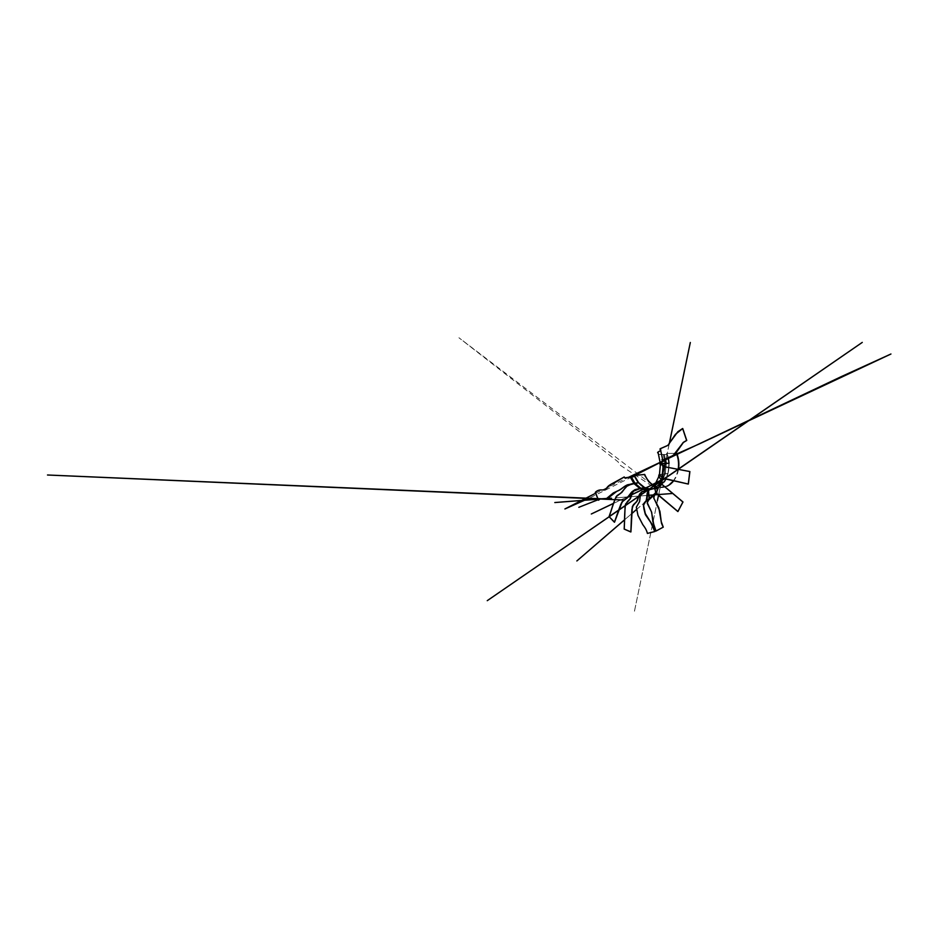 <?xml version="1.0" encoding="UTF-8"?>
<svg xmlns="http://www.w3.org/2000/svg" width="950" height="950" viewBox="0 0 950 950"><rect width="100%" height="100%" fill="white"/><g stroke="black" fill="none" stroke-linecap="round" stroke-linejoin="round"><path stroke-width="0.71" stroke-dasharray="4.75 3.56" d="M678.419 469.431C677.635 473.872 676.044 477.648 673.633 480.771M668.931 485.082L667.328 485.973C662.72 488.015 658.231 487.837 653.861 485.438C658.207 487.896 662.72 488.086 667.363 486.02L657.424 487.754C653.006 489.784 648.648 489.689 644.373 487.481M678.478 469.442C677.694 473.872 676.103 477.66 673.693 480.783M675.557 453.352L666.758 453.411L675.474 453.435M657.424 487.754C667.031 483.609 672.268 466.426 666.805 453.376C672.196 466.426 666.971 483.574 657.4 487.694C654.989 488.846 652.531 489.321 650.014 489.108L651.284 489.155C653.683 489.131 655.987 488.502 658.207 487.267L647.294 490.509M666.9 453.316C672.374 466.426 667.126 483.692 657.483 487.849L666.983 486.198C658.207 490.509 648.078 484.69 644.136 474.525L644.195 474.501C648.114 484.607 658.196 490.414 666.947 486.115L657.436 487.777C652.994 489.808 648.636 489.713 644.349 487.492L638.495 482.659L636.251 483.182M676.459 453.352L676.388 453.399C681.649 465.773 676.424 482.101 666.947 486.115M678.169 469.383C677.409 473.801 675.854 477.589 673.491 480.736M668.337 458.066L666.841 453.411L668.99 463.303L666.817 453.411C672.291 466.426 667.043 483.633 657.436 487.777M654.716 488.537L647.259 490.521L654.823 488.858C648.553 490.2 643.091 488.146 638.424 482.671L634.363 475.463M657.483 487.849L664.145 481.852L660.238 482.802L654.289 488.383L655.262 488.217L658.314 487.207L664.109 481.804M651.32 489.214C653.695 489.202 655.999 488.573 658.231 487.326L647.104 490.343M661.461 482.541L664.169 481.828L660.274 482.849L654.669 488.383L647.211 490.343L651.332 489.238C653.707 489.226 655.999 488.597 658.219 487.362L647.211 490.343M654.229 488.621L648.244 490.343L654.728 488.585M658.267 487.445L655.203 488.454M647.496 533.401C646.511 529.661 645.335 527.951 642.865 524.578L638.056 515.363L636.405 507.205L639.659 501.636L640.549 494.285L642.2 491.839L654.206 488.537L647.235 490.438L654.182 488.442L650.049 489.238M648.862 490.081L654.194 488.514L648.933 490.069M630.919 531.917L624.245 529.043C624.768 520.968 624.482 512.43 625.646 504.106L630.194 499.035L632.866 492.147C634.291 490.39 635.883 489.392 637.64 489.167L640.181 488.751L646.891 490.473L640.181 488.751L644.444 487.623L651.284 489.238L648.078 490.259L641.179 488.478L644.456 487.54L651.284 489.238M644.444 487.623L651.296 489.214M651.296 489.333L642.426 491.542M640.193 488.656L644.456 487.457M647.959 490.141L641.179 488.407M660.844 482.79L654.336 488.454L661.248 482.731L655.298 488.264L658.219 487.255M655.084 484.262C656.26 483.016 658.564 483.265 660.274 482.849L654.324 488.442L660.238 482.802M661.224 482.671L655.298 488.264M660.286 482.873L654.384 488.537L661.307 482.802L655.357 488.359L658.409 487.362L664.216 481.947M664.181 481.911L658.113 487.362M655.262 484.262L660.333 482.956L654.693 488.478M655.357 488.359L658.148 487.374M634.113 483.716L639.967 488.609L634.113 483.716L638.519 482.766L644.409 487.516L642.034 488.169M638.519 482.766L644.409 487.516M644.397 487.599L641.024 488.502L635.229 483.479M636.547 489.238L640.027 488.668M634.149 483.621L638.578 482.636L644.432 487.504L642.734 487.956M641.024 488.502L635.158 483.431M664.252 481.899L667.992 473.421L664.169 474.062L660.321 482.683L661.283 482.541L664.121 481.781L667.945 473.397L664.169 474.062L660.369 482.719L664.169 474.062L659.383 474.834M665.962 479.049L668.087 473.48L664.24 474.121L660.381 482.731L664.121 481.781M662.328 478.598L660.381 482.731L661.342 482.576L665.19 474.003L661.331 482.576M664.193 481.828L668.004 473.444M668.087 473.48L664.24 474.121L660.369 482.719L655.654 483.586M661.556 480.32L664.311 474.169C662.554 474.466 659.953 474.299 659.181 475.249M658.944 476.306L655.191 485.794C654.942 485.308 654.669 484.025 656.545 483.396L660.867 482.719M665.202 474.014L661.426 482.636L665.202 474.014M666.294 463.576L665.332 473.836L664.371 473.943L665.226 463.612L664.288 473.931L665.249 463.624L664.264 473.919L668.004 473.385L668.978 463.351L668.028 473.385L668.919 463.363M660.476 464.538L659.478 475.261C659.751 475.142 659.003 475.665 659.538 475.38L659.704 475.428C659.015 475.166 658.991 474.881 659.609 474.561L664.359 473.943L665.166 463.6L664.216 473.907L667.945 473.361M666.14 463.553L665.238 473.824L668.099 473.409L669.073 463.363M668.099 473.409L665.249 473.824L666.211 463.564L665.238 473.824L659.514 474.501M624.768 477.909L630.278 477.161L633.959 483.514L630.278 477.161L634.327 476.532M633.923 475.606L638.483 482.731M634.992 483.431L631.287 477.054M634.363 476.615L630.373 477.054M633.982 475.546L638.543 482.659M635.051 483.372L631.346 476.983M666.841 453.411L666.912 454.611L663.231 454.551L664.762 460.869M666.912 454.611L666.568 453.399L666.959 454.599L658.552 454.433L663.231 454.551L665.143 463.398L663.278 454.539L665.226 463.398M664.216 454.551L666.128 463.386M668.907 463.327L666.769 453.447M666.627 453.352L667.054 454.563L664.288 454.527L666.188 463.374L664.288 454.527L663.302 454.527L664.442 459.396M667.054 454.563L664.359 454.504L665.356 459.099M664.359 454.504L658.54 454.385M649.907 489.369L654.194 488.514L649.847 489.428M609.14 516.634L614.543 522.168M595.377 492.421L598.595 500.175M649.943 489.333L654.324 488.442L650.085 489.202M649.206 490.058L648.613 491.031C649.289 488.846 652.009 489.072 654.384 488.537L654.336 488.454M659.11 475.19C660.286 474.145 662.637 474.442 664.24 474.121C662.482 474.406 659.906 474.228 659.086 475.166M657.056 490.984L657.507 489.963M660.773 483.799L661.259 481.614M656.64 491.411L657.519 489.452M655.559 483.752L660.381 482.731L655.464 483.799M663.765 478.551C661.093 477.957 661.449 477.399 662.578 477.031C663.254 476.544 660.618 475.926 659.466 475.428M662.031 477.933L663.824 478.551L661.758 477.672L662.732 476.983L660.226 475.701C657.091 474.62 661.057 474.192 664.288 473.931L659.526 474.537L659.443 475.368M658.101 453.079L658.338 454.433L658.101 453.079M660.796 450.431L660.618 449.599M658.682 454.48L663.278 454.539L664.371 459.444M658.207 453.031L658.421 454.409L658.207 453.031C657.59 452.841 657.566 452.509 658.148 452.034L660.796 450.514C661.414 450.015 661.295 449.671 660.464 449.481M667.328 485.973L657.4 487.694M648.945 490.164C651.094 488.621 652.555 489.155 654.217 488.621M624.114 500.056L614.804 499.652M615.422 497.871L628.401 496.862L615.422 497.871M631.121 496.66L638.828 496.066L631.121 496.66M640.086 495.971L647.176 495.425M672.351 493.489L639.207 496.043M653.778 495.437L648.126 500.543M654.989 485.545L658.825 476.271M661.651 480.688L656.331 492.551M656.331 492.706L660.428 483.146M645.822 501.505L636.595 509.461M631.797 513.606L624.53 519.888M624.53 519.816L631.797 513.546M636.583 509.414L645.988 501.303M661.675 480.356L655.856 483.134M645.644 488.003L642.722 489.404M629.137 495.888L613.557 503.322M613.522 503.429L629.019 496.054M642.901 489.44L645.786 488.074M663.931 478.598C667.909 475.309 665.083 477.648 663.955 478.598M661.497 480.807L657.495 489.689M661.77 480.724L657.732 489.808L618.771 464.289L618.26 461.973L458.933 337.761L651.724 484.452L657.566 489.274L656.521 492.919L660.547 483.182M656.319 492.433L660.571 483.586M661.663 480.926L657.59 490.176L654.989 485.355M638.709 496.375L625.136 505.661M609.069 516.61L618.913 509.889M654.883 485.272L654.004 485.676L654.977 485.165L658.778 476.544M659.514 475.404L660.357 464.526L659.324 475.261L662.518 476.544L634.244 612.239L664.466 466.866L662.079 478.016L663.231 466.557M663.397 465.417L662.578 476.615C663.551 476.959 661.057 477.316 662.079 477.981L661.972 477.886M662.126 477.992L663.076 466.486M663.242 465.393L662.055 477.814M662.174 477.28L662.055 477.945M662.055 478.028L662.186 476.401M663.528 465.429L662.732 476.639C663.563 477.054 660.879 477.517 662.316 478.016L659.633 475.831L664.157 479.584L660.974 476.864L662.162 477.921L663.207 466.486M663.278 465.393L662.079 478.016M661.616 480.225L658.504 495.318M658.528 495.271L661.331 481.793M661.342 481.733L661.639 480.284M669.251 443.887L666.14 458.838L669.204 443.935M660.666 450.537L663.254 461.367M632.023 476.853L588.525 498.501M595.626 493.24L628.579 477.28M658.148 452.034L660.452 462.793M660.796 450.514L663.029 460.798M662.886 460.049L660.428 448.685"/><path stroke-width="1.43" d="M675.474 453.435L676.756 453.447C678.751 458.577 679.309 463.909 678.419 469.431M673.633 480.771L668.931 485.082M644.373 487.481C639.92 485.022 636.559 481.021 634.315 475.463L644.646 474.442C646.701 479.418 649.752 483.099 653.814 485.474C649.8 483.063 646.736 479.394 644.682 474.418L634.351 475.439C637.331 483.027 643.364 488.549 650.014 489.108L644.456 487.457L640.098 488.514L634.161 483.562L638.578 482.636L644.432 487.445L640.193 488.573L647.104 490.343L642.01 491.613L639.718 493.964L636.999 501.054L632.415 506.338C631.144 515.054 631.394 523.652 630.788 531.964L624.162 529.067L630.788 531.964M676.388 453.399L676.804 453.411C678.799 458.565 679.357 463.909 678.478 469.442M673.693 480.783C671.852 483.134 669.738 484.88 667.363 486.02M630.278 477.161L634.41 476.567L634.315 475.511L638.519 482.659L634.351 475.439M675.557 453.352L676.459 453.352C678.466 458.506 679.036 463.849 678.169 469.383M673.491 480.736C671.602 483.194 669.441 485.011 666.983 486.198M634.291 475.475L644.195 474.501M656.747 488.193L654.823 488.858L656.747 488.193M634.244 475.511L644.136 474.525M647.104 490.414L640.193 488.633L647.793 490.188L487.255 600.673L862.268 342.404L654.989 485.355M642.426 491.542C640.668 492.777 639.35 494.665 638.471 497.206L637.474 500.448C636.001 503.358 633.282 503.868 632.32 506.991L630.919 531.917L624.174 529.067C624.684 520.968 624.376 512.513 625.563 504.07L630.135 498.976L632.807 492.088C634.256 490.295 635.871 489.286 637.64 489.06L640.193 488.573M647.959 490.141L641.179 488.407M654.693 488.478L655.357 488.359M642.034 488.169L640.062 488.597L634.137 483.633L635.134 483.503L641.048 488.431L640.098 488.514M641.024 488.502L640.039 488.668L634.161 483.562M634.113 483.716L640.074 488.573L634.149 483.621L631.572 483.966L626.133 486.519L621.846 492.29L616.241 496.506C613.094 503.452 611.408 510.269 609.057 516.658L614.401 522.215L609.14 516.634C611.479 510.269 613.201 503.381 616.312 496.529L621.894 492.338L626.181 486.578L631.536 484.061L634.137 483.645L640.027 488.668M635.229 483.479L638.554 482.707M642.734 487.956L641.048 488.431L635.158 483.431M660.867 482.719L664.252 481.899L665.962 479.049M662.055 478.028L661.592 480.154L662.328 478.598M666.294 463.576L665.166 463.6C663.623 463.742 659.549 463.683 659.953 464.324L663.397 465.417C664.786 465.916 661.829 466.011 663.076 466.486L689.807 471.556L688.275 484.061L689.807 471.556M666.14 463.553L665.249 463.612C662.554 463.742 658.599 463.826 660.357 464.526C659.775 464.348 659.894 464.134 660.737 463.897L665.321 463.636C662.637 463.766 658.742 463.838 660.476 464.538L663.528 465.429C664.917 465.928 661.972 466.034 663.207 466.486L689.89 471.556L688.334 484.049L689.89 471.556M636.251 483.182L633.994 483.562L630.325 477.102L634.446 476.508L634.363 475.463L638.566 482.612L634.089 483.467L630.337 477.09L624.779 477.897L624.233 476.947L624.815 477.862L630.373 477.054L634.089 483.467L630.373 477.054M595.282 492.433L598.512 500.187L600.234 498.892L607.857 498.382C607.727 498.441 606.444 498.881 607.869 498.394L554.812 502.55L611.503 498.192L603.939 499.011L608.487 498.026L613.237 493.05L618.201 490.711C621.918 488.989 623.96 486.269 627.582 484.832L634.042 483.514L624.494 486.447C622.404 487.908 621.039 489.499 617.844 490.841L613.546 492.824L607.513 498.548L616.977 491.197C619.946 490.247 622.286 488.193 624.53 486.471L631.334 483.93L638.543 482.659L634.042 483.514L630.337 477.09L634.042 483.514L627.594 484.785C623.913 486.258 621.858 488.989 618.212 490.663L613.201 493.038L606.029 498.964L601.778 498.809C600.103 498.762 599.984 498.75 598.464 500.199L595.282 492.433C596.6 490.746 599.533 489.678 601.564 489.963L604.77 489.915L606.919 487.73C608.071 485.913 610.803 484.013 613.759 483.218L624.233 476.947M634.992 483.431L631.334 477.007M634.327 476.532L633.923 475.606M635.051 483.372L631.37 476.947M634.446 476.508L633.982 475.546M660.618 449.599C659.846 449.457 659.739 449.16 660.297 448.697L667.826 445.384L677.825 431.728L682.646 428.509L686.613 440.444L683.335 442.356L677.124 451.167C675.414 453.577 672.98 456.119 669.845 457.52L662.779 460.109C661.2 460.952 664.644 460.691 662.91 461.558L660.369 462.757C658.279 463.933 662.34 463.6 665.154 463.434L669.073 463.291L668.337 458.066M664.762 460.869L665.238 463.41L666.128 463.386M664.442 459.396L665.238 463.41L669.073 463.291M665.356 459.099L666.283 463.339L665.309 463.386C662.352 463.6 658.564 463.766 660.452 462.793M654.728 531.561L647.413 533.437L654.776 531.537L651.035 522.88L645.43 514.674L643.922 508.903L643.435 505.305L646.416 500.329L647.14 493.644C647.663 491.542 648.624 490.069 650.049 489.238M647.413 533.437C646.428 529.696 645.252 527.986 642.77 524.602L637.972 515.387L636.322 507.181L639.576 501.564L640.466 494.226L642.153 491.744L647.235 490.414M649.396 489.689L647.805 491.637L647.14 498.026C646.606 500.199 645.644 501.838 644.242 502.942C643.471 504.878 643.435 507.051 644.136 509.473L644.931 513L651.213 523.046L654.799 531.537L647.496 533.401L654.859 531.501L650.548 522.049L645.288 514.223L643.471 505.733C643.91 503.488 644.789 501.897 646.095 500.971L647.116 495.876C646.986 493.549 647.698 490.972 649.503 489.582M647.092 490.438L642.022 491.696L639.766 494.024L637.046 501.101L632.474 506.362C631.227 514.983 631.453 523.652 630.859 531.941L631.904 509.461L633.341 504.771L636.69 501.612L639.386 494.617L641.998 491.673L647.092 490.414L640.193 488.633L647.104 490.343M640.193 488.656C638.341 489.012 636.191 489.001 634.244 490.449L632.415 492.777L630.539 498.275L627.416 501.588L625.112 506.041L624.245 529.043M640.086 488.514L632.059 491.649L627.677 497.527L622.012 501.897C618.688 508.974 616.883 515.767 614.401 522.215M636.547 489.238L633.151 490.841L628.663 496.541L622.203 501.802L614.543 522.168L609.081 516.658L614.745 499.866L617.096 495.567L620.623 493.347L627.736 485.272L634.137 483.645M640.062 488.597L632.094 491.696L627.712 497.562L622.06 501.921C618.783 508.915 616.942 515.767 614.472 522.191L620.778 504.426L623.259 500.614L626.762 498.382L631.441 492.349L634.909 489.678L640.074 488.573M600.258 498.881L578.811 507.312L600.032 498.976L598.536 500.187L595.377 492.421C596.683 490.734 599.616 489.666 601.647 489.951L604.853 489.903L610.898 484.322L624.174 477.019L624.768 477.909L630.325 477.102M624.72 477.969L624.174 477.019M601.849 498.798C600.174 498.75 600.056 498.738 598.536 500.187M663.183 527.179L655.939 531.086L663.183 527.179L661.544 523.426L658.825 507.822L653.742 498.097L654.669 494.451L648.078 500.412L654.229 494.808M649.943 489.333L655.084 484.262C654.158 485.391 654.075 487.017 654.835 489.143C655.832 491.411 655.773 493.181 654.669 494.451M655.939 531.086L654.194 527.107L651.474 511.812L647.283 503.369L647.663 500.757L649.135 498.928L648.565 490.651L650.085 489.202M663.266 527.143L656.011 531.05L663.266 527.143L661.248 521.681L659.894 511.231L654.835 500.175C653.553 498.061 653.351 496.007 654.324 494.902L653.778 495.437M657.495 489.689L654.847 484.773C653.018 486.863 657.388 492.385 654.752 494.546M656.011 531.05L652.899 521.847L651.664 512.264L647.271 502.728L648.731 499.866M648.826 499.736C650.572 497.562 647.556 493.454 648.446 491.221C649.099 488.739 652.139 488.965 654.336 488.454M682.908 502.016L677.861 511.551L682.908 502.016L660.428 483.146C660.119 482.03 662.008 481.864 661.651 480.688C661.473 479.275 658.813 477.482 658.825 476.271L659.086 475.166M645.822 501.505L656.818 491.993L656.201 492.527L657.234 494.202L677.861 511.551L657.531 494.499L656.248 491.815L657.056 490.984M657.507 489.963L655.262 486.293C654.597 485.07 654.728 484.168 655.654 483.586M682.991 501.992L677.932 511.527L682.991 501.992L660.547 483.182C660.238 482.113 662.126 481.935 661.77 480.724C661.58 479.275 658.908 477.482 658.944 476.306L659.181 475.249M663.765 478.551L688.275 484.061L661.865 477.886L661.556 480.32M656.331 492.706L656.272 492.468C656.616 494.024 659.347 495.888 661.295 497.586L677.932 511.527L656.854 493.668L656.64 491.411M657.519 489.452C656.272 487.243 653.659 484.773 655.559 483.752M659.466 475.428C658.778 475.048 658.789 474.739 659.514 474.501M688.334 484.049L663.824 478.551L688.334 484.049M658.101 453.079C657.459 452.877 657.436 452.544 658.029 452.058L660.796 450.431M686.613 440.444L682.646 428.509M660.464 449.481L660.428 448.685L667.909 445.384L675.498 434.281L682.729 428.521L686.743 440.456L682.729 428.521M632.023 476.853L670.201 457.389L664.014 459.574L670.629 457.211L675.26 453.589L682.943 442.771L686.66 440.456L683.394 442.356L672.861 455.858L662.874 460.097C661.307 460.928 664.751 460.667 663.005 461.546L660.464 462.745C658.386 463.897 662.399 463.576 665.238 463.41L664.371 459.444M654.859 531.501L652.092 524.4L645.537 514.579L643.566 505.578C643.672 503.488 645.026 502.158 646.356 500.757L647.235 493.988L648.945 490.164M599.961 498.999L624.114 500.056M614.804 499.652L47.5 475L601.778 498.809M628.401 496.862L631.121 496.66L628.401 496.874M639.207 496.043L640.086 495.971M647.176 495.425L672.351 493.489M649.206 490.058L654.859 484.654M648.126 500.543L654.324 494.902M655.464 483.799L654.989 485.545M636.595 509.461L631.797 513.606M624.53 519.888L576.864 560.951L624.53 519.816M631.797 513.546L636.583 509.414M645.988 501.303L656.236 492.385L660.404 483.372C660.226 483.229 660.416 482.006 661.283 481.697L661.675 480.356M655.856 483.134L645.644 488.003M642.722 489.404L629.137 495.888M613.557 503.322L591.316 513.997L613.522 503.429M629.019 496.054L642.901 489.44M645.786 488.074L663.931 478.598L661.497 480.807M654.847 484.773L658.825 476.556C659.086 476.912 658.136 475.879 659.383 474.834M660.571 483.586L660.535 482.505C661.295 482.018 661.972 480.819 661.556 480.296L661.663 480.926M647.294 490.509L638.709 496.375M625.136 505.661L618.889 509.924M618.735 510.043L609.069 516.61M618.913 509.889L647.247 490.497M647.639 490.224L654.883 485.272M658.778 476.544L659.11 475.19M662.186 476.401L659.514 475.404M661.639 480.284L662.126 477.992M662.008 477.945L663.076 466.521C663.373 466.509 662.411 466.557 662.851 466.058C664.394 465.809 663.005 465.239 663.242 465.393M661.996 477.921C661.568 479.94 661.129 481.959 662.031 477.933M661.141 482.125L660.773 483.799M659.395 475.344L660.381 464.574M662.079 478.016L661.616 480.225M663.231 466.557L663.278 465.393M658.504 495.318C657.364 500.816 656.699 504.046 658.528 495.271M664.442 466.842L666.104 458.85L664.466 466.866M669.204 443.935L690.318 342.499L669.251 443.887M658.029 452.058L660.297 463.541L665.202 463.422M663.254 461.367L663.159 460.821C662.34 460.762 662.209 460.536 662.756 460.144L661.96 459.8L662.732 459.931L660.297 448.697M588.525 498.501L564.906 508.963L595.626 493.24M628.579 477.28L841.439 376.556L890.946 354.006L699.497 443.84L662.886 460.049M662.91 461.558L660.369 462.757M663.029 460.798L662.779 460.109M686.743 440.456L683.406 442.415L677.243 451.167C675.07 454.242 672.553 456.356 671.009 457.057L662.874 460.097M663.005 461.546L660.464 462.745"/></g></svg>
